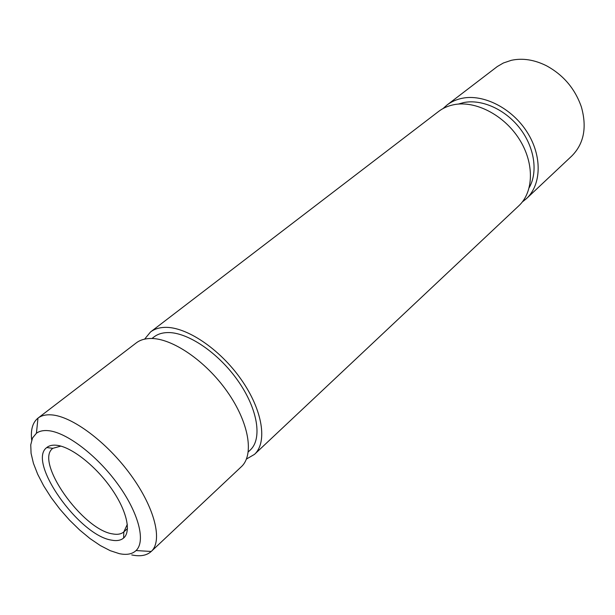 <?xml version="1.0" encoding="UTF-8"?>
<svg xmlns="http://www.w3.org/2000/svg" width="615" height="615" viewBox="0 0 615 615"><rect width="100%" height="100%" fill="white"/><g stroke="black" fill="none" stroke-linecap="round" stroke-linejoin="round"><path stroke-width="0.92" d="M111.415 540.108C78.981 535.327 26.899 461.688 46.755 447.559C49.108 445.606 52.344 444.837 56.457 445.245C70.663 446.575 94.31 464.686 110.3 486.988C126.375 509.282 131.725 531.291 123.6 538.056C120.709 540.47 116.642 541.162 111.415 540.108M60.877 446.106L52.875 448.312C34.225 461.296 82.495 529.7 112.576 533.897C117.419 534.827 121.178 534.158 123.846 531.89L127.32 524.349M119.249 553.638C126.598 555.207 132.194 554.184 136.053 550.563C145.963 541.3 138.629 512.633 117.557 483.813C96.586 454.969 66.051 432.007 47.993 430.638C43.188 430.239 39.337 431.107 36.423 433.237L32.534 437.98L30.75 444.791L31.073 453.355L33.425 463.31L37.692 474.257L43.665 485.804L51.13 497.543L59.816 509.066L69.41 519.998L79.604 529.946L90.044 538.586L100.376 545.59L110.231 550.679L119.249 553.638M31.696 440.063C30.519 429.793 32.61 422.482 37.984 418.123C41.305 415.594 45.71 414.502 51.199 414.856C71.832 415.994 106.964 442.054 130.91 475.134C154.98 508.19 162.898 540.992 151.221 551.471L151.221 551.471C146.678 555.568 140.189 556.721 131.748 554.93M526.425 198.653L571.781 156.002C583.919 143.756 587.117 127.413 581.383 106.956C575.025 88.675 563.348 74.922 546.343 65.697C534.227 59.693 522.55 57.895 511.319 60.316L503.37 62.999L497.32 66.528L446.951 105.057C451.287 101.752 456.299 99.507 461.996 98.315C483.459 93.741 511.988 108.171 527.124 132.133C542.392 156.033 541.508 184.738 526.425 198.653L522.32 201.958M151.982 338.496L154.065 336.882C157.601 334.168 162.053 332.73 167.434 332.577C187.375 331.862 218.471 352.733 238.143 381.031C257.939 409.283 262.459 439.033 250.197 450.095L248.275 451.894M458.336 104.073L463.664 102.582C481.768 98.861 505.346 109.401 519.929 128.397C534.55 147.362 538.125 172.039 529.246 187.575M144.625 339.126L150.514 331.985C154.28 329.11 159.016 327.572 164.728 327.372C186.207 326.473 219.901 348.959 241.264 379.601C262.759 410.213 267.656 442.416 254.456 454.393L246.454 459.044M150.514 331.985L438.61 111.446C442.938 108.14 447.958 105.911 453.662 104.742C475.172 100.23 503.877 114.859 519.175 139.013C534.604 163.106 533.843 191.957 518.768 205.848L254.456 454.393M36.423 433.237L37.984 418.123L136.207 342.939C139.92 340.103 144.617 338.619 150.314 338.488C171.708 337.82 205.602 360.751 227.289 391.709C249.098 422.628 254.356 454.931 241.326 466.739L151.221 551.471L136.053 550.563M443.023 108.578L446.951 105.057M52.875 448.312L46.755 447.559M123.946 531.798L127.466 528.608M123.846 531.89L123.6 538.056"/></g></svg>
